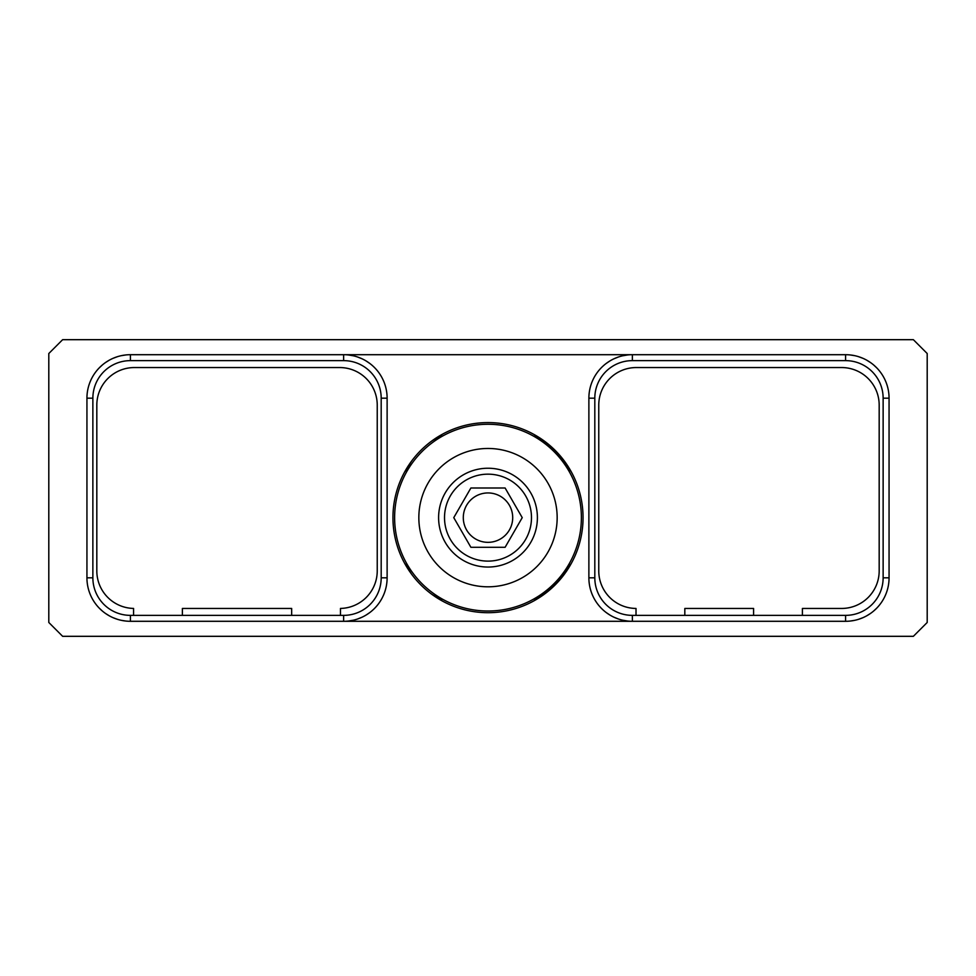 <?xml version="1.0" encoding="UTF-8"?>
<svg xmlns="http://www.w3.org/2000/svg" width="976" height="976" viewBox="0 0 976 976"><rect width="100%" height="100%" fill="white"/><g stroke="black" fill="none" stroke-linecap="round" stroke-linejoin="round"><path stroke-width="1.46" d="M913.365 339.685L62.635 339.685L48.8 353.519L48.8 622.481L62.635 636.315L913.365 636.315L927.2 622.481L927.2 353.519L913.365 339.685M130.418 360.632L130.418 354.703A43.481 43.481 0 0 0 86.937 398.184L86.937 577.816A43.481 43.481 0 0 0 130.418 621.297L845.582 621.297A43.481 43.481 0 0 0 889.063 577.816L889.063 398.184A43.481 43.481 0 0 0 845.582 354.703L130.418 354.703A43.481 43.481 0 0 0 86.937 398.184L92.866 398.184A37.552 37.552 0 0 1 130.418 360.632L343.637 360.632A37.552 37.552 0 0 1 381.189 398.184L381.189 577.816A37.552 37.552 0 0 1 343.637 615.368L130.418 615.368A37.552 37.552 0 0 1 92.866 577.816L92.866 398.184M125.941 354.935L121.536 355.63M117.254 356.752L113.143 358.29M109.263 360.193L105.652 362.45M102.321 365L99.308 367.806M343.637 615.368L343.637 621.297A43.481 43.481 0 0 0 387.118 577.816L387.118 398.184A43.481 43.481 0 0 0 343.637 354.703L343.637 360.632M348.456 354.971L353.166 355.764M357.704 357.045L362.035 358.79M366.073 360.937L369.794 363.45M632.363 360.632L632.363 354.703A43.481 43.481 0 0 0 588.882 398.184L588.882 577.816A43.481 43.481 0 0 0 632.363 621.297L632.363 615.368L845.582 615.368A37.552 37.552 0 0 0 883.134 577.816L883.134 398.184A37.552 37.552 0 0 0 845.582 360.632L632.363 360.632A37.552 37.552 0 0 0 594.811 398.184L594.811 577.816A37.552 37.552 0 0 0 632.363 615.368M583.05 517.646A95.05 95.05 0 0 0 488 422.584A95.05 95.05 0 0 0 392.95 517.646A95.05 95.05 0 0 0 488 612.696A95.05 95.05 0 0 0 583.05 517.646M369.794 612.55L366.073 615.063M362.023 617.21L357.704 618.955M353.166 620.236L348.456 621.029M92.866 577.816L86.937 577.816A43.481 43.481 0 0 0 130.418 621.297L130.418 615.368M99.308 608.194L102.321 611M105.652 613.55L109.275 615.807M113.143 617.71L117.254 619.248M121.536 620.37L125.941 621.065M133.578 615.368L133.578 608.438A37.552 37.552 0 0 1 96.819 570.899L96.819 405.101A37.552 37.552 0 0 1 134.371 367.549L339.685 367.549A37.552 37.552 0 0 1 377.236 405.101L377.236 570.899A37.552 37.552 0 0 1 340.478 608.438L340.478 615.368M182.39 615.368L182.39 608.451L291.665 608.451L291.665 615.368M802.406 615.368L802.406 608.451L841.629 608.451A37.552 37.552 0 0 0 879.181 570.899L879.181 405.101A37.552 37.552 0 0 0 841.629 367.549L636.315 367.549A37.552 37.552 0 0 0 598.764 405.101L598.764 570.899A37.552 37.552 0 0 0 636.01 608.451L636.01 615.368M606.206 612.55L609.927 615.063M613.977 617.21L618.296 618.955M622.834 620.236L627.544 621.029M845.582 615.368L845.582 621.297A43.481 43.481 0 0 0 889.063 577.816L883.134 577.816M850.059 621.065L854.464 620.37M858.746 619.248L862.857 617.71M866.737 615.807L870.348 613.55M873.679 611L876.692 608.194M883.134 398.184L889.063 398.184A43.481 43.481 0 0 0 845.582 354.703L845.582 360.632M876.692 367.806L873.679 365M870.348 362.45L866.725 360.193M862.857 358.29L858.746 356.752M854.464 355.63L850.059 354.935M627.544 354.971L622.834 355.764M618.296 357.045L613.965 358.79M609.927 360.937L606.206 363.45M684.823 615.368L684.823 608.451L753.594 608.451L753.594 615.368M533.286 599.301A37.552 37.552 0 0 0 545.352 593.201A94.855 94.855 0 0 0 563.555 574.986A37.552 37.552 0 0 0 569.655 562.92M563.555 460.294A94.855 94.855 0 0 0 545.352 442.079A94.855 94.855 0 0 1 563.555 460.294A37.552 37.552 0 0 1 569.655 472.36M533.286 435.979A37.552 37.552 0 0 1 545.352 442.091M430.196 442.189A37.552 37.552 0 0 1 443.067 435.796M412.543 575.45A37.552 37.552 0 0 1 406.15 562.579M443.067 599.496A37.552 37.552 0 0 1 430.196 593.091M545.352 593.201A94.855 94.855 0 0 0 563.555 574.986M406.15 472.713A37.552 37.552 0 0 1 412.543 459.83M581.379 517.646A93.379 93.379 0 0 0 488 424.267A93.379 93.379 0 0 0 394.621 517.646A93.379 93.379 0 0 0 488 611.013A93.379 93.379 0 0 0 581.379 517.646M438.602 517.646A49.398 49.398 0 0 0 488 567.044A49.398 49.398 0 0 0 537.398 517.646A49.398 49.398 0 0 0 488 468.236A49.398 49.398 0 0 0 438.602 517.646M531.481 517.646A43.481 43.481 0 0 0 488 474.165A43.481 43.481 0 0 0 444.519 517.646A43.481 43.481 0 0 0 488 561.115A43.481 43.481 0 0 0 531.481 517.646M522.233 517.646L505.117 488L470.883 488L453.767 517.646L470.883 547.28L505.117 547.28L522.233 517.646M512.705 517.646A24.705 24.705 0 0 0 488 492.941A24.705 24.705 0 0 0 463.295 517.646A24.705 24.705 0 0 0 488 542.339A24.705 24.705 0 0 0 512.705 517.646M381.189 398.184L387.118 398.184M381.189 577.816L387.118 577.816M594.811 577.816L588.882 577.816M594.811 398.184L588.882 398.184M557.162 517.646A69.162 69.162 0 0 0 488 448.472A69.162 69.162 0 0 0 418.838 517.646A69.162 69.162 0 0 0 488 586.808A69.162 69.162 0 0 0 557.162 517.646"/></g></svg>
